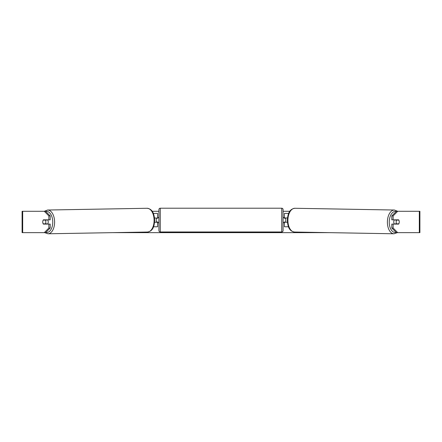 <?xml version="1.0" encoding="UTF-8"?>
<svg xmlns="http://www.w3.org/2000/svg" width="442" height="442" viewBox="0 0 442 442"><rect width="100%" height="100%" fill="white"/><g stroke="black" fill="none" stroke-linecap="round" stroke-linejoin="round"><path stroke-width="0.66" d="M288.67 213.425L284.41 213.425L284.41 217.961L287.477 217.961M288.477 226.774L284.41 226.774L284.41 221.967M285.742 222.232L284.14 221.967L284.14 222.768L283.073 222.768M285.742 221.967L285.742 217.961M287.416 222.232L284.41 222.232M394.391 224.1A2.669 1.53 -89 0 1 393.772 221.923A2.669 1.53 -89 0 1 394.38 219.829M396.176 221.967A2.669 1.53 -89 0 1 396.64 220.099L398.811 220.099A2.669 1.53 -89 0 1 399.242 221.967A2.669 1.53 -89 0 1 398.778 223.834L396.596 223.834A2.669 1.53 -89 0 1 396.176 221.967M395.264 219.829A2.669 1.53 -89 0 0 395.104 220.072L396.64 220.099M397.143 219.829A2.669 1.53 -89 0 1 397.292 220.072L397.485 220.072M395.253 224.1A2.669 1.53 -89 0 1 395.06 223.807L396.596 223.834M395.104 220.072L397.292 220.072M42.846 221.033A2.669 1.53 -90 0 0 42.747 221.967A2.669 1.53 -90 0 0 43.36 224.1L50.189 224.1L50.189 228.022L45.592 232.647L22.1 232.647L22.1 211.287L45.592 211.287L50.189 215.911L48.874 215.911L44.283 211.287M152.158 211.287L158.927 211.287M283.073 211.287L289.841 211.287M112.71 232.647L329.29 232.647M397.717 232.647L396.408 232.647L391.811 228.022L393.126 228.022L397.717 232.647L419.9 232.647L419.9 211.287L397.717 211.287L393.126 215.911L391.811 215.911L391.811 219.829L398.64 219.829A2.669 1.53 -90 0 1 398.811 220.099M399.154 221.033A2.669 1.53 -90 0 1 398.64 224.1L393.126 224.1L393.126 228.022M393.126 219.829L393.126 215.911M391.811 228.022L391.811 224.1L393.126 224.1M391.811 215.911L396.408 211.287L397.717 211.287M50.189 215.911L50.189 219.829L48.874 219.829L48.874 215.911M44.283 232.647L48.874 228.022L48.874 224.1M48.874 228.022L50.189 228.022M48.874 219.829L43.36 219.829A2.669 1.53 -90 0 0 43.189 220.099A2.669 1.53 -91 0 0 42.758 221.967A2.669 1.53 -91 0 0 43.222 223.834L45.404 223.834A2.669 1.53 -91 0 0 45.824 221.967A2.669 1.53 -91 0 0 45.36 220.099L43.189 220.099M22.1 232.647L22.1 211.287M157.59 218.226L154.523 217.961M157.59 217.961L157.59 213.425L153.33 213.425M153.523 226.774L157.59 226.774L157.59 221.967M156.258 222.232L156.258 217.961M154.584 222.232L157.59 222.232M160.264 208.215A1.337 1.337 0 0 0 158.927 209.552L158.927 230.641A1.337 1.337 0 0 0 160.264 231.978L281.736 231.978A1.337 1.337 0 0 0 283.073 230.641L283.073 209.552A1.337 1.337 0 0 0 281.736 208.215L160.264 208.215L160.264 231.978M158.927 217.425L157.86 217.425L157.86 218.226L156.258 218.226M156.258 221.967L157.86 221.967L157.86 222.768L158.927 222.768M285.742 218.226L284.14 218.226L284.14 217.425L283.073 217.425M47.609 224.1A2.669 1.53 -91 0 0 48.228 221.923A2.669 1.53 -91 0 0 47.62 219.829M45.404 223.834L46.94 223.807A2.669 1.53 -91 0 1 46.747 224.1M44.515 220.072L44.708 220.072A2.669 1.53 -91 0 1 44.857 219.829M45.36 220.099L46.896 220.072A2.669 1.53 -91 0 0 46.736 219.829M46.896 220.072L44.708 220.072M393.999 233.785L294.505 232.033A11.879 6.812 -89 0 1 287.897 220.155A11.879 6.812 -89 0 1 294.924 208.276L394.419 210.027A11.879 6.812 91 0 0 387.396 221.906A11.879 6.812 91 0 0 393.999 233.785L397.303 232.647M396.109 232.343A10.547 6.05 -89 0 1 389.253 221.923A10.547 6.05 -89 0 1 396.225 211.469M419.32 232.647L419.32 211.287M22.68 232.647L22.68 211.287M281.736 231.978L281.736 208.215M147.076 208.276C152.926 209.016 154.186 214.403 154.672 220.138C154.319 225.812 153.258 231.1 147.495 232.033A11.879 6.812 -91 0 0 154.103 220.155A11.879 6.812 -91 0 0 147.076 208.276L47.581 210.027A11.879 6.812 89 0 1 54.604 221.906A11.879 6.812 89 0 1 48.001 233.785L44.697 232.647M45.891 232.343A10.547 6.05 -91 0 0 52.747 221.923A10.547 6.05 -91 0 0 45.775 211.469M394.419 210.027L397.689 211.287M294.924 208.276C289.074 209.016 287.814 214.403 287.328 220.138C287.681 225.812 288.742 231.1 294.505 232.033M147.495 232.033L48.001 233.785M47.581 210.027L44.31 211.287"/></g></svg>
